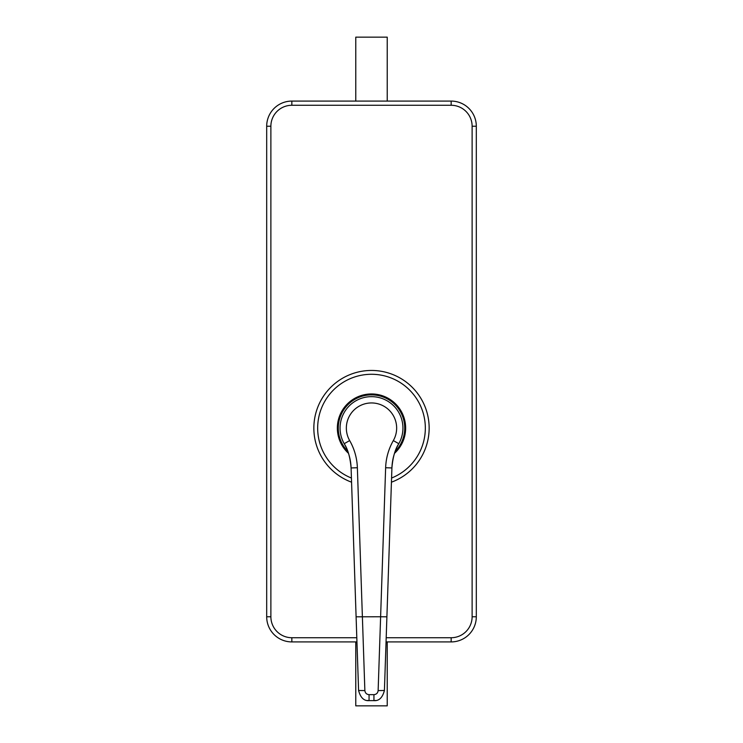 <?xml version="1.0" encoding="UTF-8"?>
<svg xmlns="http://www.w3.org/2000/svg" width="743" height="743" viewBox="0 0 743 743"><rect width="100%" height="100%" fill="white"/><g stroke="black" fill="none" stroke-linecap="round" stroke-linejoin="round"><path stroke-width="1.11" d="M313.852 428.098A57.648 57.648 0 0 0 351.56 482.188A57.648 57.648 0 0 1 371.5 370.451A57.648 57.648 0 0 1 391.44 482.188A57.648 57.648 0 0 0 429.148 428.098M356.946 641.915L291.841 641.915A25.151 25.151 0 0 1 266.691 616.764L266.691 126.236A25.151 25.151 0 0 1 291.841 101.085L451.159 101.085A25.151 25.151 0 0 1 476.309 126.236L476.309 616.764A25.151 25.151 0 0 1 451.159 641.915L386.054 641.915M386.193 637.726L451.159 637.726A20.962 20.962 0 0 0 472.121 616.764L472.121 126.236A20.962 20.962 0 0 0 451.159 105.274L291.841 105.274A20.962 20.962 0 0 0 270.879 126.236L270.879 616.764A20.962 20.962 0 0 0 291.841 637.726L356.807 637.726M340.053 428.098A31.447 31.447 0 0 1 371.5 396.651A31.447 31.447 0 0 1 398.796 443.701A52.409 52.409 0 0 0 391.914 467.951L384.419 690.479L378.131 690.6L380.62 616.764L356.101 616.811L351.086 467.951A52.409 52.409 0 0 0 344.204 443.701A31.447 31.447 0 0 1 371.5 396.651A31.447 31.447 0 0 1 398.796 443.701A52.409 52.409 0 0 0 391.914 467.951C392.806 457.326 395.1 449.246 398.796 443.701L393.335 440.58A25.151 25.151 0 0 0 371.5 402.947A25.151 25.151 0 0 0 349.665 440.58L344.204 443.701C347.9 449.246 350.194 457.326 351.086 467.951A52.409 52.409 0 0 0 344.204 443.701M351.82 489.758L357.513 658.892M358.59 690.665L356.101 616.811M386.899 616.811L380.611 616.764L385.636 467.737A58.697 58.697 0 0 1 393.335 440.58M384.41 690.526L384.419 690.479C382.496 697.696 379.004 701.076 373.943 700.612L369.057 700.612C363.996 701.076 360.504 697.696 358.581 690.479L364.869 690.6C365.194 693.052 366.596 694.408 369.057 694.649L373.943 694.649C376.404 694.408 377.806 693.052 378.131 690.6M355.776 101.085L355.776 37.15L387.224 37.15L387.224 101.085M387.224 641.915L387.224 705.85L355.776 705.85L355.776 641.915M391.58 478.037A53.821 53.821 0 0 0 371.5 374.277A53.821 53.821 0 0 0 351.42 478.037M348.476 453.314A34.141 34.141 0 0 1 371.5 393.957A34.141 34.141 0 0 1 394.524 453.314M347.808 451.4A33.231 33.231 0 0 1 371.5 394.867A33.231 33.231 0 0 1 395.192 451.4M451.159 101.085L451.159 105.274M291.841 105.274L291.841 101.085M270.879 126.236L266.691 126.236M476.309 126.236L472.121 126.236M270.879 616.764L266.691 616.764M476.309 616.764L472.121 616.764M291.841 637.726L291.841 641.915M451.159 641.915L451.159 637.726M349.665 440.58A58.697 58.697 0 0 1 357.364 467.737L364.869 690.6M385.636 467.737L391.914 467.951M373.943 700.612L373.943 694.649M357.364 467.737L351.086 467.951M369.057 700.612L369.057 694.649M367.311 700.463L369.336 700.612M373.664 700.612L375.689 700.463"/></g></svg>
